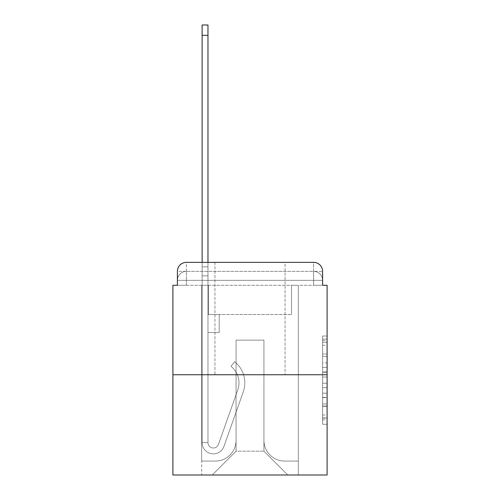 <?xml version="1.0" encoding="UTF-8"?>
<svg xmlns="http://www.w3.org/2000/svg" width="500" height="500" viewBox="0 0 500 500"><rect width="100%" height="100%" fill="white"/><g stroke="black" fill="none" stroke-linecap="round" stroke-linejoin="round"><path stroke-width="0.38" stroke-dasharray="2.5 1.88" d="M322.6 362.938L322.6 377.056L327.1 377.056L327.1 419.856L327.1 340.431L327.1 377.056L322.6 377.056L322.6 339.106L322.6 424.269L322.6 336.019L322.6 418.094L327.1 418.094L322.6 418.094L327.1 418.094L322.6 418.094L322.6 403.975L322.6 424.269L327.1 424.269L327.1 336.019L327.1 417.875L327.1 383.231L322.6 383.231L327.1 383.231L327.1 403.975L327.1 342.194L322.6 342.194L327.1 342.194L327.1 424.269L327.1 340.431L327.1 424.269L322.6 424.269L322.6 336.019L327.1 336.019L327.1 340.431L327.1 336.019L327.1 340.431L327.1 336.019L327.1 339.106L327.1 336.019L322.6 336.019L322.6 342.194L327.1 342.194L322.6 342.194L322.6 362.938L327.1 362.938M214.938 262.362L214.938 374.75L285.062 374.75L214.938 374.75L285.062 374.75L214.938 374.75L214.938 262.362L285.062 262.362L214.938 262.362L285.062 262.362L214.938 262.362L285.062 262.362L285.062 374.75L285.062 262.362M177.4 285.287L186.388 285.287L177.4 285.287L186.388 285.287L177.4 285.287L177.4 280.344L313.612 280.344L177.4 280.344L186.388 280.344L186.388 271.356L313.612 271.356L186.388 271.356L313.612 271.356L313.612 280.344L322.6 280.344L313.612 280.344L313.612 271.356L313.612 280.344L322.6 280.344L313.612 280.344L322.6 280.344L313.612 280.344L322.6 280.344L313.612 280.344L322.6 280.344L313.612 280.344L322.6 280.344L313.612 280.344L322.6 280.344L313.612 280.344L322.6 280.344L313.612 280.344L313.612 271.356L313.612 280.344L313.612 271.356L313.612 280.344L313.612 271.356L313.612 280.344L313.612 271.356L313.612 280.344L313.612 271.356L313.612 280.344L313.612 271.356L313.612 280.344L313.612 271.356L322.6 271.356L177.4 271.356A8.994 8.994 0 0 1 186.388 262.362L313.612 262.362L186.388 262.362A8.994 8.994 0 0 0 177.4 271.356L186.388 271.356A8.994 8.994 0 0 0 177.4 280.344L186.388 280.344L186.388 271.356A8.994 8.994 0 0 0 177.4 280.344L186.388 280.344L177.4 280.344L186.388 280.344L177.4 280.344L186.388 280.344L177.4 280.344L186.388 280.344L177.4 280.344L186.388 280.344L177.4 280.344L177.4 285.287L177.4 280.344L177.4 285.287L177.4 280.344L177.4 285.287L177.4 280.344L177.4 285.287L172.9 285.287L172.9 475L327.1 475L327.1 285.287L322.6 285.287L322.6 271.356A8.994 8.994 0 0 0 313.612 262.362A8.994 8.994 0 0 1 322.6 271.356L322.6 285.287L177.4 285.287L177.4 271.356L177.4 285.287L322.6 285.287L313.612 285.287L322.6 285.287L313.612 285.287L322.6 285.287L313.612 285.287L322.6 285.287L313.612 285.287L322.6 285.287L313.612 285.287L322.6 285.287L313.612 285.287L322.6 285.287L313.612 285.287L322.6 285.287L313.612 285.287L313.612 271.356L313.612 285.287L313.612 280.344L313.612 285.287L313.612 280.344L313.612 285.287L313.612 280.344L313.612 285.287L313.612 280.344L313.612 285.287L313.612 280.344L313.612 285.287L313.612 280.344L313.612 285.287L313.612 280.344L313.612 285.287L313.612 280.344L313.612 285.287L322.6 285.287L322.6 280.344A8.994 8.994 0 0 0 313.612 271.356L313.612 262.362A8.994 8.994 0 0 1 322.6 271.356A8.994 8.994 0 0 0 313.612 262.362L313.612 271.356A8.994 8.994 0 0 1 322.6 280.344A8.994 8.994 0 0 0 313.612 271.356A8.994 8.994 0 0 1 322.6 280.344A8.994 8.994 0 0 0 313.612 271.356A8.994 8.994 0 0 1 322.6 280.344A8.994 8.994 0 0 0 313.612 271.356A8.994 8.994 0 0 1 322.6 280.344L322.6 285.287M327.1 371.763L327.1 367.35L327.1 371.763L322.6 371.763L322.6 354L322.6 406.287L322.6 393.162L327.1 393.162L322.6 393.162L322.6 424.269L327.1 424.269L322.6 424.269L327.1 424.269L322.6 424.269L322.6 336.019L327.1 336.019L322.6 336.019L327.1 336.019L322.6 336.019L322.6 371.763L327.1 371.763M172.9 374.75L327.1 374.75M202.125 262.362L207.969 262.362L207.969 266.856L207.969 25L207.969 314.513L219.206 314.513L207.969 314.513L219.206 314.513L207.969 314.513L207.969 442.631A5.394 5.394 0 0 0 218.444 444.431A5.394 5.394 0 0 1 207.969 442.631A5.394 5.394 0 0 0 218.444 444.431L237.775 389.9A21.131 21.131 0 0 0 230.994 366.294A21.131 21.131 0 0 1 237.775 389.9A21.131 21.131 0 0 0 230.994 366.294L234.625 361.712A26.975 26.975 0 0 1 243.281 391.85L223.956 446.388A11.238 11.238 0 0 1 202.125 442.631L202.125 266.856L207.969 266.856L207.969 25L207.969 314.513L207.969 25L207.969 314.513L219.206 314.513L219.206 332.494L219.206 314.513L219.206 332.494L207.969 332.494L207.969 442.631L202.125 442.631L202.125 266.856L207.969 266.856L207.969 25L207.969 314.513L219.206 314.513L207.969 314.513L207.969 332.494L207.969 25L207.969 314.513L219.206 314.513L207.969 314.513L219.206 314.513L219.206 332.494L207.969 332.494L207.969 442.631L202.125 442.631L202.125 25L202.125 275.85L202.125 266.856L207.969 266.856L207.969 25L202.125 25L202.125 266.856L207.969 266.856L207.969 275.85L207.969 266.856L202.125 266.856L207.969 266.856L202.125 266.856L202.125 25L202.125 275.85L202.125 266.856L207.969 266.856L202.125 266.856L207.969 266.856L202.125 266.856L202.125 25L202.125 275.85L202.125 266.856L207.969 266.856L202.125 266.856L207.969 266.856L202.125 266.856L202.125 25L202.125 275.85L202.125 266.856L207.969 266.856L202.125 266.856L207.969 266.856L202.125 266.856L202.125 25L202.125 275.85L202.125 266.856L207.969 266.856L202.125 266.856L207.969 266.856L202.125 266.856L202.125 25L202.125 275.85L202.125 266.856L207.969 266.856L202.125 266.856L207.969 266.856L207.969 442.631A5.394 5.394 0 0 0 218.444 444.431L237.775 389.9A21.131 21.131 0 0 0 230.994 366.294L234.625 361.712A26.975 26.975 0 0 1 243.281 391.85L223.956 446.388A11.238 11.238 0 0 1 202.125 442.631L202.125 275.85L207.969 275.85L207.969 314.513L207.969 266.856L202.125 266.856L202.125 25L202.125 275.85L207.969 275.85L207.969 314.513L219.206 314.513L219.206 332.494L207.969 332.494L207.969 314.513L219.206 314.513L207.969 314.513L207.969 442.631A5.394 5.394 0 0 0 218.444 444.431A5.394 5.394 0 0 1 207.969 442.631L202.125 442.631L202.125 275.85L207.969 275.85L207.969 266.856L202.125 266.856L207.969 266.856L202.125 266.856L202.125 35.337L202.125 275.85L207.969 275.85L207.969 314.513L207.969 275.85L207.969 314.513L219.206 314.513L207.969 314.513L219.206 314.513L219.206 332.494L207.969 332.494L207.969 442.631L202.125 442.631L202.125 275.85L207.969 275.85L207.969 332.494L207.969 314.513L219.206 314.513L219.206 332.494L219.206 314.513L207.969 314.513L219.206 314.513L207.969 314.513L207.969 442.631A5.394 5.394 0 0 0 218.444 444.431L237.775 389.9A21.131 21.131 0 0 0 230.994 366.294A21.131 21.131 0 0 1 237.775 389.9A21.131 21.131 0 0 0 230.994 366.294L234.625 361.712A26.975 26.975 0 0 1 243.281 391.85L223.956 446.388A11.238 11.238 0 0 1 202.125 442.631L202.125 275.85L207.969 275.85L207.969 314.513L219.206 314.513L219.206 332.494L219.206 314.513L219.206 332.494L207.969 332.494L207.969 442.631A5.394 5.394 0 0 0 218.444 444.431L237.775 389.9A21.131 21.131 0 0 0 230.994 366.294L234.625 361.712A26.975 26.975 0 0 1 243.281 391.85L223.956 446.388A11.238 11.238 0 0 1 202.125 442.631L202.125 275.85L207.969 275.85L207.969 314.513L219.206 314.513L207.969 314.513L207.969 332.494L207.969 314.513L219.206 314.513L207.969 314.513L219.206 314.513L219.206 332.494L207.969 332.494L207.969 442.631L202.125 442.631L202.125 275.85L207.969 275.85L207.969 442.631L202.125 442.631L202.125 275.85L207.969 275.85L202.125 275.85L207.969 275.85L202.125 275.85L207.969 275.85L202.125 275.85L207.969 275.85L202.125 275.85L207.969 275.85L202.125 275.85L202.125 442.631L202.125 266.856L207.969 266.856L202.125 266.856L207.969 266.856L202.125 266.856L202.125 262.362M263.938 440.387A20.681 20.681 0 0 0 284.613 461.062A20.681 20.681 0 0 1 263.938 440.387L263.938 340.138L263.938 440.387A20.681 20.681 0 0 0 284.613 461.062L298.325 461.062L284.613 461.062A20.681 20.681 0 0 1 263.938 440.387L263.938 340.138L236.062 340.138L263.938 340.138L263.938 440.387A20.681 20.681 0 0 0 284.613 461.062L298.325 461.062L284.613 461.062A20.681 20.681 0 0 1 263.938 440.387L263.938 340.138L236.062 340.138L236.062 440.387L236.062 340.138L263.938 340.138L263.938 440.387A20.681 20.681 0 0 0 284.613 461.062L298.325 461.062L284.613 461.062A20.681 20.681 0 0 1 263.938 440.387L263.938 340.138L236.062 340.138L236.062 440.387A20.681 20.681 0 0 1 215.387 461.062A20.681 20.681 0 0 0 236.062 440.387L236.062 340.138L263.938 340.138L263.938 440.387A20.681 20.681 0 0 0 284.613 461.062L298.325 461.062L284.613 461.062A20.681 20.681 0 0 1 263.938 440.387L263.938 340.138L236.062 340.138L236.062 440.387A20.681 20.681 0 0 1 215.387 461.062L201.675 461.062L215.387 461.062A20.681 20.681 0 0 0 236.062 440.387L236.062 340.138L263.938 340.138L263.938 440.387A20.681 20.681 0 0 0 284.613 461.062L298.325 461.062L284.613 461.062A20.681 20.681 0 0 1 263.938 440.387L263.938 340.138L236.062 340.138L236.062 440.387A20.681 20.681 0 0 1 215.387 461.062L201.675 461.062L215.387 461.062A20.681 20.681 0 0 0 236.062 440.387L236.062 340.138L263.938 340.138L263.938 440.387A20.681 20.681 0 0 0 284.613 461.062L298.325 461.062L284.613 461.062A20.681 20.681 0 0 1 263.938 440.387L263.938 340.138L236.062 340.138L236.062 440.387A20.681 20.681 0 0 1 215.387 461.062L201.675 461.062L215.387 461.062A20.681 20.681 0 0 0 236.062 440.387L236.062 340.138L263.938 340.138L263.938 440.387A20.681 20.681 0 0 0 284.613 461.062L298.325 461.062L284.613 461.062A20.681 20.681 0 0 1 263.938 440.387L263.938 340.138L236.062 340.138L236.062 440.387A20.681 20.681 0 0 1 215.387 461.062L201.675 461.062L215.387 461.062A20.681 20.681 0 0 0 236.062 440.387L236.062 340.138L263.938 340.138L263.938 440.387M201.675 285.287L201.675 461.062L215.387 461.062A20.681 20.681 0 0 0 236.062 440.387A20.681 20.681 0 0 1 215.387 461.062L201.675 461.062L201.675 285.287L208.419 285.287L208.419 314.513L291.581 314.513L208.419 314.513L291.581 314.513L208.419 314.513L291.581 314.513L208.419 314.513L291.581 314.513L208.419 314.513L291.581 314.513L208.419 314.513L291.581 314.513L208.419 314.513L291.581 314.513L208.419 314.513L291.581 314.513L208.419 314.513L291.581 314.513L208.419 314.513L208.419 285.287L201.675 285.287L201.675 461.062L201.675 285.287L208.419 285.287L208.419 314.513L208.419 285.287L201.675 285.287L201.675 461.062L201.675 285.287L208.419 285.287L208.419 314.513L208.419 285.287L201.675 285.287L201.675 461.062L201.675 285.287L208.419 285.287L208.419 314.513L208.419 285.287L201.675 285.287L201.675 461.062L201.675 285.287L208.419 285.287L208.419 314.513L208.419 285.287L201.675 285.287L201.675 461.062L201.675 285.287L208.419 285.287L208.419 314.513L208.419 285.287L201.675 285.287L201.675 461.062L201.675 285.287L208.419 285.287L208.419 314.513L208.419 285.287L201.675 285.287L201.675 461.062L215.387 461.062A20.681 20.681 0 0 0 236.062 440.387L236.062 340.138L236.062 440.387A20.681 20.681 0 0 1 215.387 461.062A20.681 20.681 0 0 0 236.062 440.387L236.062 340.138L263.938 340.138L236.062 340.138L236.062 440.387A20.681 20.681 0 0 1 215.387 461.062L201.675 461.062L201.675 285.287L208.419 285.287L208.419 314.513L208.419 285.287L201.675 285.287L201.675 475L212.237 475L201.675 475L201.675 285.287L208.419 285.287L208.419 314.513L208.419 285.287L201.675 285.287M291.581 285.287L291.581 314.513L291.581 285.287L298.325 285.287L298.325 461.062L284.613 461.062L298.325 461.062L298.325 285.287L291.581 285.287L291.581 314.513L291.581 285.287L298.325 285.287L298.325 461.062L298.325 285.287L291.581 285.287L291.581 314.513L291.581 285.287L298.325 285.287L298.325 461.062L298.325 285.287L291.581 285.287L291.581 314.513L291.581 285.287L298.325 285.287L298.325 461.062L298.325 285.287L291.581 285.287L291.581 314.513L291.581 285.287L298.325 285.287L298.325 461.062L298.325 285.287L291.581 285.287L291.581 314.513L291.581 285.287L298.325 285.287L298.325 461.062L298.325 285.287L291.581 285.287L291.581 314.513L291.581 285.287L298.325 285.287L298.325 461.062L298.325 285.287L291.581 285.287L291.581 314.513L291.581 285.287L298.325 285.287L298.325 461.062L298.325 285.287L291.581 285.287L291.581 314.513L291.581 285.287L298.325 285.287L298.325 475L212.237 475L298.325 475L298.325 285.287L291.581 285.287M263.938 340.138L263.938 451.175L263.938 340.138L236.062 340.138L236.062 451.175L263.938 451.175L236.062 451.175L236.062 340.138L236.062 451.175L212.237 475L236.062 451.175L212.237 475L236.062 451.175L236.062 340.138L263.938 340.138L263.938 451.175L287.762 475L263.938 451.175L287.762 475L263.938 451.175L263.938 340.138L236.062 340.138L263.938 340.138M186.388 262.362A8.994 8.994 0 0 0 177.4 271.356A8.994 8.994 0 0 1 186.388 262.362L186.388 271.356A8.994 8.994 0 0 0 177.4 280.344L186.388 280.344L177.4 280.344A8.994 8.994 0 0 1 186.388 271.356A8.994 8.994 0 0 0 177.4 280.344A8.994 8.994 0 0 1 186.388 271.356A8.994 8.994 0 0 0 177.4 280.344A8.994 8.994 0 0 1 186.388 271.356L186.388 262.362M322.6 377.056L327.1 377.056L322.6 377.056M322.6 339.106L322.6 336.019L322.6 339.106L327.1 339.106L322.6 339.106M322.6 406.069L322.6 387.644L322.6 406.069L327.1 406.069L322.6 406.069M322.6 387.644L322.6 383.231L327.1 383.231L322.6 383.231L322.6 387.644L327.1 387.644L322.6 387.644M322.6 354L322.6 342.194L322.6 354L327.1 354L322.6 354M322.6 336.019L327.1 336.019L322.6 336.019L322.6 340.431L322.6 336.019L327.1 336.019M322.6 424.269L327.1 424.269L322.6 424.269L322.6 419.856L322.6 424.269M218.444 444.431A5.394 5.394 0 0 1 207.969 442.631A5.394 5.394 0 0 0 218.444 444.431L237.775 389.9A21.131 21.131 0 0 0 230.994 366.294A21.131 21.131 0 0 1 237.775 389.9A21.131 21.131 0 0 0 230.994 366.294L234.625 361.712A26.975 26.975 0 0 1 243.281 391.85L223.956 446.388A11.238 11.238 0 0 1 202.125 442.631A11.238 11.238 0 0 0 223.956 446.388A11.238 11.238 0 0 1 202.125 442.631A11.238 11.238 0 0 0 223.956 446.388A11.238 11.238 0 0 1 202.125 442.631A11.238 11.238 0 0 0 223.956 446.388A11.238 11.238 0 0 1 202.125 442.631A11.238 11.238 0 0 0 223.956 446.388A11.238 11.238 0 0 1 202.125 442.631A11.238 11.238 0 0 0 223.956 446.388A11.238 11.238 0 0 1 202.125 442.631A11.238 11.238 0 0 0 223.956 446.388A11.238 11.238 0 0 1 202.125 442.631L207.969 442.631A5.394 5.394 0 0 0 218.444 444.431L237.775 389.9A21.131 21.131 0 0 0 230.994 366.294L234.625 361.712A26.975 26.975 0 0 1 243.281 391.85L223.956 446.388A11.238 11.238 0 0 1 202.125 442.631L207.969 442.631A5.394 5.394 0 0 0 218.444 444.431A5.394 5.394 0 0 1 207.969 442.631A5.394 5.394 0 0 0 218.444 444.431L237.775 389.9A21.131 21.131 0 0 0 230.994 366.294A21.131 21.131 0 0 1 237.775 389.9A21.131 21.131 0 0 0 230.994 366.294L234.625 361.712A26.975 26.975 0 0 1 243.281 391.85L223.956 446.388A11.238 11.238 0 0 1 202.125 442.631A11.238 11.238 0 0 0 223.956 446.388A11.238 11.238 0 0 1 202.125 442.631L207.969 442.631L202.125 442.631A11.238 11.238 0 0 0 223.956 446.388A11.238 11.238 0 0 1 202.125 442.631A11.238 11.238 0 0 0 223.956 446.388A11.238 11.238 0 0 1 202.125 442.631L207.969 442.631A5.394 5.394 0 0 0 218.444 444.431L237.775 389.9A21.131 21.131 0 0 0 230.994 366.294L234.625 361.712A26.975 26.975 0 0 1 243.281 391.85L223.956 446.388A11.238 11.238 0 0 1 202.125 442.631L207.969 442.631A5.394 5.394 0 0 0 218.444 444.431A5.394 5.394 0 0 1 207.969 442.631A5.394 5.394 0 0 0 218.444 444.431L237.775 389.9A21.131 21.131 0 0 0 230.994 366.294A21.131 21.131 0 0 1 237.775 389.9A21.131 21.131 0 0 0 230.994 366.294L234.625 361.712A26.975 26.975 0 0 1 243.281 391.85L223.956 446.388A11.238 11.238 0 0 1 202.125 442.631A11.238 11.238 0 0 0 223.956 446.388A11.238 11.238 0 0 1 202.125 442.631L207.969 442.631A5.394 5.394 0 0 0 218.444 444.431L237.775 389.9A21.131 21.131 0 0 0 230.994 366.294L234.625 361.712A26.975 26.975 0 0 1 243.281 391.85L223.956 446.388A11.238 11.238 0 0 1 202.125 442.631L207.969 442.631A5.394 5.394 0 0 0 218.444 444.431A5.394 5.394 0 0 1 207.969 442.631A5.394 5.394 0 0 0 218.444 444.431L237.775 389.9A21.131 21.131 0 0 0 230.994 366.294A21.131 21.131 0 0 1 237.775 389.9A21.131 21.131 0 0 0 230.994 366.294L234.625 361.712A26.975 26.975 0 0 1 243.281 391.85L223.956 446.388A11.238 11.238 0 0 1 202.125 442.631A11.238 11.238 0 0 0 223.956 446.388A11.238 11.238 0 0 1 202.125 442.631L207.969 442.631L202.125 442.631A11.238 11.238 0 0 0 223.956 446.388A11.238 11.238 0 0 1 202.125 442.631A11.238 11.238 0 0 0 223.956 446.388L243.281 391.85A26.975 26.975 0 0 0 234.625 361.712A26.975 26.975 0 0 1 243.281 391.85A26.975 26.975 0 0 0 234.625 361.712A26.975 26.975 0 0 1 243.281 391.85A26.975 26.975 0 0 0 234.625 361.712A26.975 26.975 0 0 1 243.281 391.85A26.975 26.975 0 0 0 234.625 361.712A26.975 26.975 0 0 1 243.281 391.85A26.975 26.975 0 0 0 234.625 361.712A26.975 26.975 0 0 1 243.281 391.85A26.975 26.975 0 0 0 234.625 361.712A26.975 26.975 0 0 1 243.281 391.85A26.975 26.975 0 0 0 234.625 361.712A26.975 26.975 0 0 1 243.281 391.85A26.975 26.975 0 0 0 234.625 361.712A26.975 26.975 0 0 1 243.281 391.85A26.975 26.975 0 0 0 234.625 361.712A26.975 26.975 0 0 1 243.281 391.85A26.975 26.975 0 0 0 234.625 361.712A26.975 26.975 0 0 1 243.281 391.85A26.975 26.975 0 0 0 234.625 361.712A26.975 26.975 0 0 1 243.281 391.85A26.975 26.975 0 0 0 234.625 361.712A26.975 26.975 0 0 1 243.281 391.85A26.975 26.975 0 0 0 234.625 361.712L230.994 366.294A21.131 21.131 0 0 1 237.775 389.9A21.131 21.131 0 0 0 230.994 366.294L234.625 361.712L230.994 366.294A21.131 21.131 0 0 1 237.775 389.9L218.444 444.431A5.394 5.394 0 0 1 207.969 442.631A5.394 5.394 0 0 0 218.444 444.431L237.775 389.9L218.444 444.431A5.394 5.394 0 0 1 207.969 442.631A5.394 5.394 0 0 0 218.444 444.431L237.775 389.9L218.444 444.431A5.394 5.394 0 0 1 207.969 442.631L202.125 442.631L207.969 442.631A5.394 5.394 0 0 0 218.444 444.431L237.775 389.9A21.131 21.131 0 0 0 230.994 366.294L234.625 361.712L230.994 366.294A21.131 21.131 0 0 1 237.775 389.9L218.444 444.431A5.394 5.394 0 0 1 207.969 442.631L207.969 314.513L219.206 314.513L219.206 332.494L207.969 332.494L207.969 442.631A5.394 5.394 0 0 0 218.444 444.431L237.775 389.9A21.131 21.131 0 0 0 230.994 366.294L234.625 361.712L230.994 366.294A21.131 21.131 0 0 1 237.775 389.9L218.444 444.431A5.394 5.394 0 0 1 207.969 442.631L207.969 314.513L219.206 314.513L207.969 314.513L207.969 442.631A5.394 5.394 0 0 0 218.444 444.431L237.775 389.9A21.131 21.131 0 0 0 230.994 366.294L234.625 361.712L230.994 366.294A21.131 21.131 0 0 1 237.775 389.9L218.444 444.431A5.394 5.394 0 0 1 207.969 442.631L207.969 314.513L219.206 314.513L219.206 332.494L207.969 332.494L207.969 442.631A5.394 5.394 0 0 0 218.444 444.431L237.775 389.9A21.131 21.131 0 0 0 230.994 366.294L234.625 361.712L230.994 366.294A21.131 21.131 0 0 1 237.775 389.9L218.444 444.431A5.394 5.394 0 0 1 207.969 442.631L207.969 314.513L219.206 314.513L219.206 332.494L219.206 314.513L207.969 314.513L219.206 314.513L219.206 332.494L219.206 314.513L219.206 332.494L207.969 332.494L207.969 442.631A5.394 5.394 0 0 0 218.444 444.431L237.775 389.9A21.131 21.131 0 0 0 230.994 366.294L234.625 361.712L230.994 366.294A21.131 21.131 0 0 1 237.775 389.9L218.444 444.431M219.206 332.494L207.969 332.494L207.969 314.513L219.206 314.513L219.206 332.494L207.969 332.494L219.206 332.494L219.206 314.513L219.206 332.494L219.206 314.513L207.969 314.513L219.206 314.513L219.206 332.494L207.969 332.494L219.206 332.494L207.969 332.494L219.206 332.494L219.206 314.513L219.206 332.494L219.206 314.513L219.206 332.494L207.969 332.494L219.206 332.494L207.969 332.494L219.206 332.494L219.206 314.513L219.206 332.494L207.969 332.494L219.206 332.494L207.969 332.494L219.206 332.494L219.206 314.513L219.206 332.494L207.969 332.494L219.206 332.494L207.969 332.494L219.206 332.494L219.206 314.513L219.206 332.494L207.969 332.494L219.206 332.494L207.969 332.494L219.206 332.494L219.206 314.513L219.206 332.494L207.969 332.494L219.206 332.494M230.994 366.294L234.625 361.712L230.994 366.294M202.125 266.856L207.969 266.856L202.125 266.856M186.388 285.287L186.388 280.344L186.388 285.287M322.6 403.975L327.1 403.975L322.6 403.975M322.6 397.356L327.1 397.356M322.6 356.319L327.1 356.319L322.6 356.319M322.6 340.431L327.1 340.431M322.6 419.856L327.1 419.856M322.6 415.006L327.1 415.006M322.6 345.288L327.1 345.288M322.6 372.644L327.1 372.644L322.6 372.644M322.6 397.575L327.1 397.575L322.6 397.575M322.6 406.287L327.1 406.287L322.6 406.287M322.6 367.35L327.1 367.35L322.6 367.35M202.125 35.337L207.969 35.337M322.6 417.875L327.1 417.875M322.6 418.094L327.1 418.094M322.6 342.194L327.1 342.194M202.125 25L207.969 25"/><path stroke-width="0.75" d="M177.4 271.356L177.4 285.287L177.4 271.356A8.994 8.994 0 0 1 186.388 262.362L202.125 262.362L202.125 25L207.969 25L207.969 262.362L214.938 262.362M327.1 374.75L172.9 374.75L172.9 475L327.1 475L327.1 285.287L322.6 285.287L322.6 271.356A8.994 8.994 0 0 0 313.612 262.362L186.388 262.362M172.9 374.75L172.9 285.287L177.4 285.287M285.062 262.362L313.612 262.362M322.6 285.287L322.6 271.356M202.125 35.337L207.969 35.337"/></g></svg>
